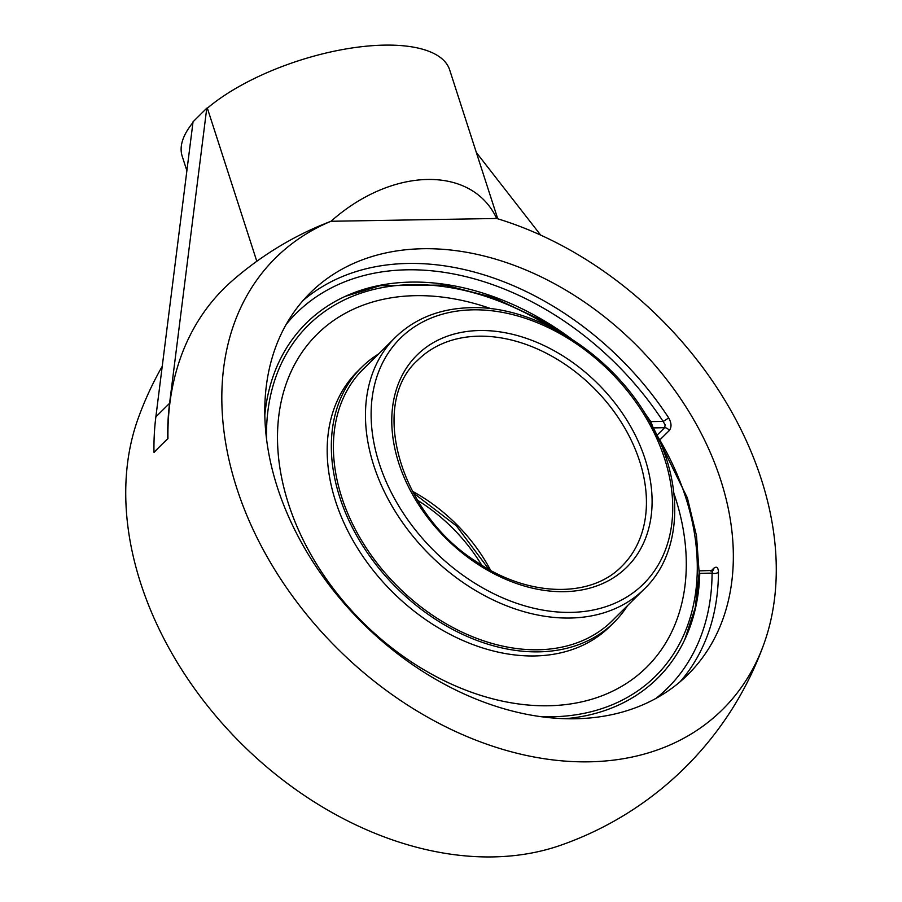<?xml version="1.0" encoding="UTF-8"?>
<svg xmlns="http://www.w3.org/2000/svg" width="902" height="902" viewBox="0 0 902 902"><rect width="100%" height="100%" fill="white"/><g stroke="black" fill="none" stroke-linecap="round" stroke-linejoin="round"><path stroke-width="1.35" d="M167.704 438.676L153.971 452.252A332.579 241.646 -134.7 0 1 155.866 416.871L193.051 121.77L206.772 108.195L169.587 403.284A332.579 241.646 45.3 0 0 167.704 438.676L167.952 438.665A332.286 241.432 45.3 0 1 232.085 280.917A332.579 332.579 0 0 1 296.149 236.955A140.52 55.101 162.1 0 1 330.989 221.272C392.404 166.667 472.028 165.325 496.675 218.476L330.989 221.272A317.696 230.833 45.3 0 0 340.325 651.413A317.696 230.833 45.3 0 0 763.904 643.983A332.579 332.579 0 0 1 560.356 845.366A317.696 230.833 -134.7 0 1 238.872 741.162A317.696 230.833 -134.7 0 1 138.107 418.573A332.579 332.579 0 0 1 162.236 366.302M660.692 439.06L669.284 430.558C671.787 427.165 671.55 422.88 668.585 417.727A268.492 195.08 45.3 0 0 303.061 300.513M669.284 430.558A4.679 3.405 45.3 0 0 664.65 427.717L665.157 424.865L663.083 421.392A4.679 0.868 146.8 0 0 668.585 417.727M644.569 412.766A249.753 181.46 -134.7 0 1 650.759 421.606L652.439 425.812M680.176 681.687A268.492 195.08 45.3 0 0 718.466 572.139A4.679 2.605 0.3 0 1 712.084 573.12C712.738 570.763 712.377 570.132 711.001 571.237M718.466 572.139C718.217 567.358 716.65 566.073 713.764 568.271L711.34 570.662M712.975 570.459L699.185 570.876L699.76 573.322A249.753 181.46 -134.7 0 1 685.678 637.613A249.753 181.46 -134.7 0 1 565.171 718.702M264.816 415.112A249.753 181.46 -134.7 0 1 347.202 295.484A249.753 181.46 -134.7 0 1 571.586 338.994M574.969 718.77A268.492 195.08 -134.7 0 1 264.827 415.54A268.492 195.08 -134.7 0 1 310.232 292.879A268.492 195.08 -134.7 0 1 637.737 346.548A268.492 195.08 -134.7 0 1 687.888 674.606A268.492 195.08 -134.7 0 1 574.969 718.77M497.757 218.814L449.647 69.837A140.52 55.101 162.1 0 0 349.818 48.313A140.52 55.101 162.1 0 0 207.359 108.184L206.772 108.195M192.949 122.593A140.52 55.101 162.1 0 0 182.193 156.226L186.883 170.726M540.681 235.118L476.346 152.506M167.952 438.665A316.207 123.991 162.1 0 0 160.838 445.464A316.207 123.991 162.1 0 0 154.231 452.252L153.971 452.252M207.359 108.184L256.811 261.287M763.904 643.983A317.696 230.833 45.3 0 0 761.322 479.323A317.696 230.833 45.3 0 0 496.675 218.476M646.903 666.984A234.238 170.196 -134.7 0 1 646.644 667.232A234.238 170.196 -134.7 0 1 548.123 705.77A234.238 170.196 -134.7 0 1 317.312 565.351A234.238 170.196 -134.7 0 1 316.895 334.45M417.502 500.249A145.008 105.354 -134.7 0 1 481.679 565.114M627.589 605.535A179.419 130.362 -134.7 0 1 614.07 622.346A179.419 130.362 -134.7 0 1 538.618 651.853A179.419 130.362 -134.7 0 1 361.725 544.143A179.419 130.362 -134.7 0 1 361.702 367.249A179.419 130.362 -134.7 0 1 378.648 353.911M614.07 622.346L609.921 626.45A179.419 130.362 -134.7 0 1 534.469 655.957A179.419 130.362 -134.7 0 1 357.575 548.247A179.419 130.362 -134.7 0 1 357.553 371.353L361.702 367.249M673.941 493.473A234.238 170.196 -134.7 0 1 646.644 667.232A234.238 170.196 -134.7 0 1 548.134 705.759A234.238 170.196 -134.7 0 1 317.188 565.137A234.238 170.196 -134.7 0 1 317.154 334.202A234.238 170.196 -134.7 0 1 415.675 295.664A234.238 170.196 -134.7 0 1 491.195 308.755M614.724 618.265A177.04 128.636 -134.7 0 1 612.402 620.644A177.04 128.636 -134.7 0 1 537.942 649.767A177.04 128.636 -134.7 0 1 363.393 543.489A177.04 128.636 -134.7 0 1 363.371 368.941A177.04 128.636 -134.7 0 1 365.784 366.64M286.148 324.461A263.801 191.675 -134.7 0 1 663.083 421.392L650.759 421.606M653.792 427.898L664.65 427.717L657.885 434.403M713.042 570.391A4.679 3.405 45.3 0 0 713.764 568.271M699.76 573.322L712.084 573.12A263.801 191.675 -134.7 0 1 656.047 698.351M155.866 416.871L169.587 403.284M361.048 371.331L395.426 337.303A176.984 128.591 45.3 0 0 395.448 511.795A176.984 128.591 45.3 0 0 569.94 618.039A176.984 128.591 45.3 0 0 644.378 588.927L609.989 622.955M473.076 309.826A172.812 125.558 -134.7 0 1 669.915 534.672A172.812 125.558 -134.7 0 1 422.812 538.832A172.812 125.558 -134.7 0 1 473.076 309.826M479.763 330.527A149.168 108.387 45.3 0 0 436.376 528.189A149.168 108.387 45.3 0 0 649.666 524.603A149.168 108.387 45.3 0 0 479.763 330.527M478.906 336.187A145.008 105.354 -134.7 0 1 621.873 423.241A145.008 105.354 -134.7 0 1 621.884 566.197C590.787 598.556 527.918 597.158 476.2 561.585C399.158 512.99 368.704 403.419 417.919 360.033A145.008 105.354 -134.7 0 1 478.906 336.187M490.654 570.357A145.008 105.354 45.3 0 0 412.361 491.218M656.712 434.832A246.844 179.351 -134.7 0 1 685.667 497.284A246.844 179.351 -134.7 0 1 540.929 716.684M266.586 439.375A246.844 179.351 -134.7 0 1 412.101 284.637A246.844 179.351 -134.7 0 1 549.656 326.625M395.426 337.303C415.1 318.271 440.277 308.394 470.968 307.672C534.807 305.564 610.789 353.257 647.929 418.302C684.753 479.481 683.716 551.359 644.378 588.927M413.263 492.898L456.435 525.911L488.985 569.433M650.816 423.376L687.392 497.938L696.513 535.889L699.151 572.883L695.205 607.801L684.753 639.608M345.195 296.386L380.148 285.686L444.709 285.055L493.428 297.559L541.459 320.221L561.055 332.635"/></g></svg>
